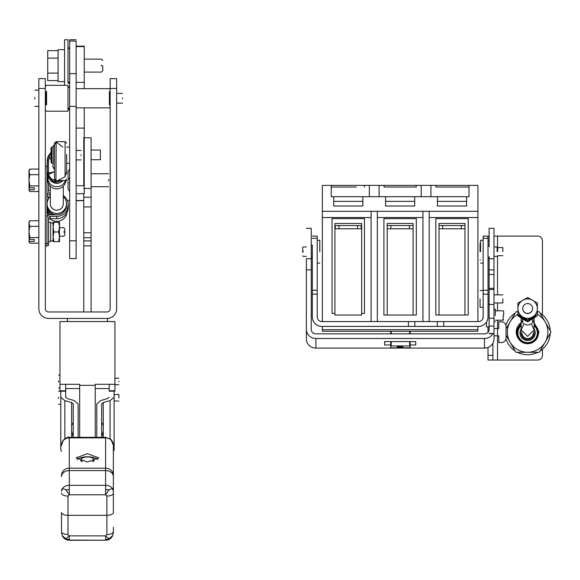<?xml version="1.0" encoding="UTF-8"?>
<svg xmlns="http://www.w3.org/2000/svg" width="580" height="580" viewBox="0 0 580 580"><rect width="100%" height="100%" fill="white"/><g stroke="black" fill="none" stroke-linecap="round" stroke-linejoin="round"><path stroke-width="0.87" d="M306.37 258.731L306.37 339.017A9.541 9.077 0 0 0 315.911 348.094L315.911 338.481A9.541 9.077 180 0 1 306.37 329.404L306.37 258.731L311.243 258.731L311.243 329.404A4.669 4.437 180 0 0 315.911 333.848L484.445 333.848A4.669 4.437 180 0 0 489.114 329.411L489.114 329.404A4.669 4.437 180 0 1 489.114 329.411L489.107 256.657M489.114 258.731L493.986 258.731L493.986 228.317L493.979 246.652M489.107 246.652L489.107 228.317L489.107 245.355L488.026 245.355M311.243 258.731L311.243 228.317L311.235 245.355L312.33 245.043L312.323 316.89A9.541 9.541 90 0 0 321.878 326.431L321.864 326.431A9.541 9.541 -90 0 1 312.323 316.89L312.33 245.355M488.026 257.955L489.114 257.955L489.114 315.513L489.121 304.101L488.034 304.101M486.526 326.924L486.526 322.038L486.526 326.924L489.121 326.924L489.121 315.513L489.114 329.592M315.911 348.094L484.445 348.094A9.541 9.077 0 0 0 493.986 339.024A9.541 9.077 0 0 0 493.986 339.017L493.993 333.5L489.114 333.805M493.986 258.731L493.986 269.845L489.114 269.845M489.114 274.514L493.986 274.514L493.986 269.845M493.986 274.514L493.993 289.5L489.121 289.5M489.121 326.127L493.993 326.127L493.993 288.354L489.114 288.354M493.993 326.127L493.993 333.5L489.114 333.5M492.797 333.805A9.541 9.077 180 0 1 484.445 338.481L484.445 348.094M410.176 344.969L415.737 344.969L415.737 341.606L384.62 341.606L384.62 344.969L390.732 344.969M315.911 338.481L484.445 338.481M415.737 341.606L415.737 344.969M518.94 339.358A11.354 11.354 -90 0 1 516.258 332.028L521.152 322.697A11.354 11.354 -90 0 0 516.258 332.028L518.926 339.344M534.426 322.944A11.354 11.354 -90 0 0 534.115 322.719L538.972 332.028L536.355 339.293M390.732 341.606L390.732 347.775L391.246 347.913L410.176 347.775L410.176 341.606M410.176 333.848L410.176 331.252L410.176 333.848M390.732 333.848L390.732 331.252M390.732 345.955L410.176 345.955M400.526 346.528L400.454 347.123L401.244 347.471L402.955 346.985L402.099 346.26L400.526 346.528M399.381 346.586L397.235 347.493L399.809 347.493L397.808 347.362L399.736 346.419L397.307 346.528L399.381 346.586M400.744 346.767L401.672 347.493M399.236 346.274L397.235 347.108M399.598 346.521L397.808 347.108L399.809 347.108M399.809 347.246L397.235 347.246M401.672 347.362L402.527 347.123L402.245 346.296M401.309 346.398L401.672 346.231M517.925 314.251A20.249 20.249 90 0 0 510.081 321.907L506.057 328.875L510.081 321.907A20.249 20.249 90 0 0 510.081 342.156L506.057 335.189L510.081 342.156A20.249 20.249 90 0 0 545.157 342.156A20.249 20.249 90 0 0 537.377 314.287L537.377 308.603A9.722 9.686 0.1 0 0 522.79 300.215A9.722 9.686 0.1 0 0 527.655 318.289A9.722 9.686 0.1 0 0 537.377 308.603L537.377 303.086L527.655 297.496L517.933 303.086L517.933 314.686L517.933 303.086M515.924 311.779L510.081 321.907L515.924 311.779L517.925 311.779M515.924 352.285L510.081 342.156L515.924 352.285L539.306 352.285L551 332.028L539.306 311.779L537.116 311.779M527.655 313.381A4.93 4.908 -179.9 0 1 522.732 308.466A4.93 4.908 -179.9 0 1 527.655 303.565A4.93 4.908 -179.9 0 1 532.585 308.48A4.93 4.908 -179.9 0 1 527.655 313.381M550.268 330.767A22.685 22.685 90 0 0 540.038 313.048M537.848 311.779A22.685 22.685 90 0 0 537.377 311.554M517.925 311.518A22.685 22.685 90 0 0 517.389 311.779A22.685 22.685 90 0 1 517.925 311.518M515.192 313.048A22.685 22.685 90 0 0 505.927 325.365A22.685 22.685 90 0 1 515.192 313.048M505.963 338.807A22.685 22.685 90 0 0 515.192 351.016A22.685 22.685 90 0 1 505.963 338.807M527.619 354.721L527.619 354.721A22.685 22.685 90 0 1 517.382 352.285A22.685 22.685 90 0 0 537.848 352.285M540.038 351.016A22.685 22.685 90 0 0 550.268 333.297M516.809 332.913A10.81 10.81 -90 0 1 521.152 324.249A10.81 10.81 90 0 0 527.619 343.723A10.81 10.81 -90 0 1 516.809 332.913M534.115 324.263A10.81 10.81 -90 0 1 527.619 343.723L527.619 343.723M534.115 324.655A10.498 10.498 -90 0 1 527.626 343.411A10.498 10.498 -90 0 1 521.152 324.64M534.115 325.67A9.722 9.722 -90 0 1 527.626 342.635A9.722 9.722 -90 0 1 521.152 325.656M519.999 332.913A7.62 7.62 -90 0 1 521.144 328.896A7.62 7.62 -90 0 0 527.626 340.532L527.626 340.532A7.62 7.62 -90 0 1 519.999 332.913M534.108 328.904A7.62 7.62 -90 0 1 527.626 340.532L527.626 340.532M527.626 339.496A6.583 6.583 -90 0 0 533.977 331.165A6.583 6.583 -90 0 1 527.626 339.496A6.583 6.583 -90 0 1 521.275 331.165M533.303 332.993A5.677 5.677 -90 0 1 527.619 338.589A5.677 5.677 -90 0 1 521.942 332.993M495.342 315.513L495.342 309.212L495.342 315.513M503.121 315.513L503.121 320.204L503.121 315.513M503.636 315.513L503.636 311.337L503.636 315.513M480.552 251.655L480.552 240.243L480.552 251.655M483.147 251.655L483.147 240.243L483.147 251.655M497.147 251.655L497.147 246.964L497.147 251.655M497.669 251.655L497.669 247.479L497.669 251.655M319.798 251.655L319.798 240.243L319.798 251.655M303.202 251.234L303.202 252.075M302.68 252.032L302.688 247.479L302.68 252.032M502.846 298.896L502.846 302.941L502.846 298.896M483.14 298.896L483.14 307.269L483.14 298.896M480.08 298.896L480.08 307.269L480.08 298.896M502.846 251.655L502.846 247.609L502.846 251.655M480.08 251.655L480.08 243.281L480.08 251.655M532.585 308.48L532.578 308.611A4.93 4.908 -179.9 0 1 527.655 313.512A4.93 4.908 -179.9 0 1 522.725 308.596L522.732 308.466M517.933 314.273L527.655 319.863L537.377 314.273L527.655 320.276L517.933 314.686M527.655 319.863L527.655 320.276M517.933 309.299A9.722 9.686 0.1 0 0 517.933 309.662M520.717 316.346A9.722 9.686 0.1 0 0 525.241 318.942M521.224 316.644A9.722 9.686 0.1 0 0 524.566 318.565M530.743 318.565A9.722 9.686 0.1 0 0 534.086 316.644M530.069 318.942A9.722 9.686 0.1 0 0 534.593 316.346M437.429 196.685L437.429 206.016L466.566 206.016L466.566 196.685L414.714 196.685L414.714 206.016L385.57 206.016L385.57 196.685L362.855 196.685L362.855 206.016L333.71 206.016L333.71 196.685L331.274 196.685L331.274 185.382L477.927 185.382L477.927 211.308L429.178 211.308L429.178 217.529L477.927 217.529L477.927 211.308M312.33 238.279L317.209 238.279L317.216 316.89A4.669 4.669 -90 0 0 321.885 321.559L322.357 321.559L322.357 185.382L331.274 185.382M469.01 185.382L469.01 196.685L466.566 196.685M435.819 315.02L468.227 315.02L468.227 218.624L435.819 218.624L435.819 315.02M429.178 217.529L429.178 321.559L477.927 321.559L477.927 217.529M383.909 315.02L416.317 315.02L416.317 218.624L383.909 218.624L383.909 315.02M322.357 217.529L371.099 217.529L371.099 211.308L377.326 211.308L377.326 321.559L422.958 321.559L422.958 211.308L429.178 211.308M377.326 217.529L422.958 217.529M377.326 211.308L422.958 211.308M332.05 313.468L334.906 313.468L334.906 315.02L361.666 315.02L361.666 313.468L364.465 313.468L364.465 218.624L332.05 218.624L332.05 313.468M477.927 329.701L322.357 329.701L322.357 331.252L477.927 331.252L477.927 326.431M322.357 329.701L322.357 326.431M429.178 321.559L422.958 321.559M377.326 321.559L322.357 321.559M371.099 217.529L371.099 321.559M322.357 211.308L371.099 211.308M443.91 187.043L435.921 187.043L435.921 185.382M384.061 187.043L416.215 187.043L384.061 187.043L384.061 185.382M331.274 187.043L356.374 187.043M469.01 187.043L435.921 187.043M464.964 315.02L464.964 223.496L439.031 223.496L439.031 315.02M413.105 315.02L413.105 223.496L387.179 223.496L387.179 315.02M361.666 313.468L361.666 223.496L334.906 223.496L334.906 313.468M364.356 187.043L364.356 185.382M416.215 187.043L416.215 185.382M362.855 196.685L333.71 196.685M414.714 196.685L385.57 196.685M369.337 185.382L369.337 196.685M379.088 185.382L379.088 196.685M421.196 185.382L421.196 196.685M430.94 185.382L430.94 196.685M333.71 201.354L362.855 201.354M385.57 201.354L414.714 201.354M466.566 201.354L437.429 201.354M522.79 319.116L527.655 321.842L537.377 315.832L527.655 321.429L517.933 315.832L522.79 319.116M517.925 316.245L517.933 310.162A9.722 9.686 0.1 0 0 517.933 310.336M527.655 321.842L527.655 321.429M517.933 315.832L517.933 310.162A9.722 9.686 0.1 0 1 517.933 309.995M519.709 315.752A9.722 9.686 0.1 0 0 526.814 319.819M528.496 319.819A9.722 9.686 0.1 0 0 535.594 315.752M439.031 225.569L442.714 225.569L442.714 228.781L461.281 228.781L461.281 225.569L464.964 225.569M442.714 225.569L461.281 225.569M461.281 228.781L464.964 228.781M439.031 228.781L442.714 228.781M339.003 228.781L335.32 228.781L335.32 225.569L339.003 225.569L339.003 228.781L357.563 228.781L357.563 225.569L361.246 225.569L361.246 228.781L357.563 228.781M339.003 225.569L357.563 225.569M387.179 225.569L390.855 225.569L390.855 228.781L409.422 228.781L409.422 225.569L413.105 225.569M390.855 225.569L409.422 225.569M409.422 228.781L413.105 228.781M387.179 228.781L390.855 228.781M483.14 317.035L483.133 307.269L480.08 307.269M480.552 240.243L483.147 240.243L483.133 236.096L488.019 236.096L488.034 294.154L483.162 294.154L483.147 238.279L488.026 238.279M489.107 236.096L483.133 236.096L483.147 238.279M480.08 290.522L483.14 290.522L483.133 263.059L480.552 263.059M321.885 326.431L321.885 326.431A9.541 9.541 -90 0 1 312.344 316.89A9.541 9.541 90 0 0 321.864 326.431L478.493 326.431A9.541 9.541 -90 0 0 488.034 316.89L488.034 294.154M483.162 316.89A4.669 4.669 -90 0 1 478.493 321.559A4.669 4.669 90 0 0 483.154 316.89L483.162 294.154M483.14 299.236L483.147 274.782L483.14 299.236M478.493 321.559L477.927 321.559M483.14 316.89A4.669 4.669 -90 0 1 478.471 321.559L478.471 321.559A4.669 4.669 90 0 0 483.14 316.89L483.14 316.89M317.209 238.279L317.202 236.096L312.33 236.096L317.202 236.096M492.87 360.035L497.538 360.035L492.891 360.035L492.891 343.244M488.012 326.924L487.998 332.289L487.998 326.924M488.012 347.435L488.012 349.841L488.012 347.435M488.019 326.924L488.019 332.267M488.019 347.435L488.012 360.035L492.891 360.035M498.8 328.534L498.8 321.791L498.8 328.534L493.921 328.642M493.986 335.842L498.8 335.842L498.8 342.533L501.388 342.533A4.669 4.669 -90 0 0 506.057 337.864L506.057 326.46A4.669 4.669 -90 0 0 501.388 321.791L498.8 321.791M498.8 342.533L498.8 335.842M497.538 335.842L497.538 360.035L537.776 360.035A4.669 4.669 -90 0 0 542.445 355.366L542.445 349.204M542.445 314.86L542.445 240.765A4.669 4.669 90 0 0 537.776 236.096L493.986 236.096L497.538 236.096L497.538 247.348M531.701 324.8L534.108 329.861L527.626 336.364L521.144 329.846L523.559 324.786M521.166 318.173A6.481 6.46 0.1 0 0 527.64 324.93A6.481 6.46 0.1 0 0 534.115 318.188M58.094 49.684L64.576 49.684L64.576 39.752L64.576 85.296L64.576 81.678L58.094 81.678L58.094 80.576L47.719 80.576L47.719 50.634L58.094 50.634L58.094 49.684L58.094 81.678M69.528 49.09L68.824 47.814L67.998 48.647L67.998 39.752L67.998 81.853M108.547 180.822L108.547 179.655M69.723 178.292L68.041 178.292L68.041 171.651L68.041 178.292L69.723 178.292M69.723 182.185L68.041 182.185L68.041 188.826L68.041 182.185L69.723 182.185M83.788 193.669L83.788 311.96M83.788 188.449L91.096 188.449L91.096 137.75L83.788 137.75L83.788 185.694M91.096 311.96L91.096 245.84L83.788 245.84M83.788 237.706L91.096 237.706L91.096 245.84M91.096 237.706L91.096 206.915L83.788 206.915M83.788 197.236L91.096 197.236L91.096 206.915M91.096 197.236L91.096 188.449M50.315 186.194L50.315 203.79A6.481 6.38 0 0 0 56.797 210.17A6.481 6.38 0 0 0 63.278 203.79L63.278 186.194M49.046 214.97A10.375 10.331 180 0 1 46.944 211.33M46.944 214.252A10.375 10.331 -0 0 0 47.676 215.941M49.887 218.725A10.375 10.331 -0 0 0 67.084 212.316M50.242 214.774A9.722 9.686 180 0 1 47.074 207.618L47.074 205.777A9.722 9.686 180 0 1 47.074 205.472M66.511 205.472A9.722 9.686 180 0 1 66.453 206.908M53.2 214.774A9.722 9.686 180 0 1 47.074 205.777M63.278 196.576A9.722 9.686 180 0 1 56.797 213.476A9.722 9.686 180 0 1 47.074 203.79L47.074 205.168A9.722 9.686 -0 0 0 55.542 214.774M64.518 211.055A9.722 9.686 -0 0 0 66.519 205.168L66.519 203.79M46.944 204.885A10.375 10.331 180 0 1 47.074 204.515M47.074 203.79A9.722 9.686 180 0 1 50.315 196.576M73.232 436.754L71.63 431.426L71.63 425.408L73.232 422.523M79.663 388.571L65.663 388.571L65.663 384.301L65.663 397.235L67.273 398.59L74.066 400.497L78.111 403.897L78.111 437.327M73.232 437.327L73.232 403.897L71.63 402.549L64.837 400.642L60.791 397.235L60.791 390.782M61.516 451.327L60.791 450.022L60.791 397.235L60.791 450.022M60.791 415.918L60.791 404.34M122.445 98.701L122.445 97.824M34.807 97.534L34.807 98.991M116.638 88.457L110.156 88.457L110.156 78.605L116.638 78.605L116.638 308.85A9.592 9.592 -89.1 0 1 107.046 318.442L48.444 318.442A9.592 9.592 -91.6 0 1 38.853 308.85L38.853 78.605L45.334 78.605L45.334 88.457L38.853 88.457M38.853 281.046L38.853 308.85M110.156 88.457L110.156 308.85A3.11 3.11 -91.6 0 1 107.046 311.96L48.444 311.96A3.11 3.11 90.9 0 1 45.334 308.85L45.334 88.457M48.444 318.442L48.967 318.442M48.967 311.96L48.444 311.96A3.11 3.11 90.9 0 1 45.334 308.85M68.708 178.292A2.073 2.073 -90 0 0 68.672 178.691A2.073 2.073 90 0 1 66.599 180.764L65.83 180.764M69.658 200.47L67.331 200.47M47.661 200.47L46.944 200.47M45.798 91.597L45.798 104.922M46.581 104.922L46.581 91.597M109.381 91.597L109.381 104.922M45.798 110.447L46.581 111.222L67.998 111.222L67.998 85.296L46.581 85.296L45.798 86.072M50.627 231.072L50.627 241.671L50.627 222.227L50.627 223.032L53.063 223.032M84.231 107.851L84.231 128.1L76.139 128.1M76.139 193.669L84.231 193.669L84.231 128.1M76.139 82.324L84.231 82.324L84.231 88.667M84.231 82.324L84.231 46.168L84.231 46.581L76.139 46.581M45.334 246.029L46.944 246.029L46.944 243.694L45.334 243.694M46.944 243.694L46.944 166.221L45.334 166.221M76.139 73.645L69.658 73.645L69.658 39.752L69.658 41.064L76.139 41.064L76.139 258.593L76.139 240.809L69.658 240.809L69.658 258.593L69.658 106.408L76.139 106.408M69.658 73.645L69.658 106.408M65.431 180.525A9.077 8.925 180 0 1 47.727 177.386M47.785 178.865A9.077 8.925 -0 0 0 56.797 188.877A9.077 8.925 -0 0 0 65.859 180.358M60.073 182.599A7.649 7.526 180 0 1 52.729 182.178M81.062 155.6L81.062 154.751M51.816 147.494L51.816 162.85M51.04 148.233L51.04 162.117M47.205 168.881A9.722 9.563 -0 0 0 47.205 171.999M47.074 165.075L47.074 176.972M101.391 66.192L101.391 65.025M58.094 73.094L47.719 73.094M58.094 58.123L47.719 58.123M102.79 65.605L102.79 70.688L101.391 72.087L84.231 72.087M102.79 66.062L102.79 70.688M114.927 384.301L95.222 384.301L95.222 385.337L79.663 385.337L79.663 384.301L59.958 384.301L59.958 321.559L114.927 321.559L114.927 390.782L109.221 390.782L109.221 384.301L109.221 390.782M109.221 391.181L114.927 391.181L114.927 390.782M95.222 385.337L95.222 437.327M79.663 385.337L79.663 437.327M59.958 384.301L59.958 391.181L65.663 391.181M108.996 538.776L105.596 535.876L106.887 534.564C110.824 534.39 112.984 533.448 113.368 531.722L113.368 527.264L113.368 532.469L112.694 535.644L108.996 538.776A7.779 7.018 -0 0 1 105.596 539.487L105.596 540.248L69.295 540.053A7.779 7.584 0 0 1 63.945 537.972M62.198 535.652L61.516 532.469L62.198 535.652L65.888 538.776L69.295 535.876L67.998 534.564C64.061 534.39 61.9 533.448 61.516 531.722L61.516 527.264M110.968 439.51L113.368 445.107L113.368 512.481A6.481 2.842 180 0 1 106.887 515.323L67.998 515.323A6.481 2.842 180 0 1 61.516 512.481L61.516 531.722M110.94 537.972A7.779 7.584 -0 0 1 105.596 540.053M113.368 464.174L113.368 491.361C113.078 488.766 111.621 488.266 108.996 489.853L105.596 494.776L105.596 485.329A7.779 6.032 0 0 1 113.368 491.361L113.368 512.481A6.481 2.842 180 0 1 106.887 515.323L67.998 515.323A6.481 2.842 180 0 1 61.516 512.481M114.1 391.217L114.1 394.538L118.871 394.538L118.871 397.488L118.871 394.538M109.221 397.235L107.612 398.59L100.819 400.497L96.78 403.897L96.78 437.327M114.1 390.782L114.1 397.235L110.055 400.642L103.262 402.549L101.652 403.897L101.652 437.327M101.652 422.523L103.262 425.408L103.262 431.426L101.652 436.754M114.1 450.022L114.1 397.235L114.1 450.022L113.368 451.327M68.259 207.292L66.649 211.954L68.259 204.957A11.462 11.412 180 0 1 56.797 216.369L50.156 216.369L50.156 218.704L56.797 218.704A11.462 11.412 0 0 0 68.244 206.835M63.278 195.547A11.462 11.412 180 0 1 68.259 204.957M46.944 194.278A3.212 3.204 -0 0 0 49.481 197.41M50.156 218.704A1.61 1.602 0 0 0 48.553 220.306M46.944 245.507L48.553 245.507L48.553 243.179L46.944 243.179L46.944 217.971A3.212 3.204 -0 0 1 50.156 214.774L56.797 214.774A9.853 9.809 180 0 0 66.504 203.297M48.553 243.179L48.553 217.971A1.61 1.602 180 0 1 50.156 216.369M50.315 193.546L50.156 193.546A1.61 1.602 180 0 1 48.553 191.944L48.553 183.679M47.074 166.743L46.944 191.944A3.212 3.204 -0 0 0 50.156 195.148L50.315 195.148M63.952 232.333L63.952 231.565M38.853 226.338L29.87 226.338L29 223.525L29 231.949L29.87 237.561L29.109 239.395L34.234 239.395L34.234 241.338L29.109 241.338L29.87 243.172L38.853 243.172M29.87 226.338L29.022 231.072L29.109 241.338M64.779 231.949L64.779 229.136L64.779 234.762L63.952 236.198L59.493 236.198M29 222.227L29.87 220.719L29 222.227L29 223.525L29.87 220.719L38.853 220.719M38.853 237.561L29.87 237.561M64.779 232.203L64.779 234.762M34.234 241.338L34.234 239.395M29 241.171L29 241.671L29 241.171M53.063 236.807L53.063 227.085L53.063 241.671L53.933 241.671L53.063 236.807L53.933 231.949L53.063 227.085L53.933 222.227L53.063 222.227L53.063 227.085M38.853 174.681L29.87 174.681L29 171.876L29 180.3L29.87 185.912L29.109 187.746L34.234 187.746L34.234 189.689L29.109 189.689L29.87 191.523L38.853 191.523M29.87 174.681L29.022 179.423L29.109 189.689M29 170.578L29.87 169.07L29 170.578L29 171.876L29.87 169.07L38.853 169.07M38.853 185.912L29.87 185.912M34.234 189.689L34.234 187.746M29 189.522L29 190.023L29 189.522M93.525 460.774A6.481 2.842 180 0 1 93.837 461.288M82.411 461.586A6.481 2.842 180 0 1 80.961 459.795A6.481 2.842 180 0 1 87.442 456.953A6.481 2.842 180 0 1 93.924 459.795A6.481 2.842 180 0 1 92.474 461.586M81.048 461.288A6.481 2.842 180 0 1 81.359 460.774M66.323 438.408L63.227 440.235L61.516 445.107A7.779 7.236 180 0 1 69.295 437.871L69.295 437.857A7.779 7.25 -0 0 0 66.323 438.408M113.368 493.247C112.984 494.972 110.824 495.922 106.887 496.088L105.596 494.776L69.295 494.776L65.888 489.853C63.22 488.259 61.763 488.759 61.516 491.361A7.779 6.032 -0 0 1 69.295 485.329L69.295 470.583A7.779 6.032 180 0 0 61.516 476.615M108.532 438.408L110.751 439.321A7.779 2.015 -47.1 0 1 110.889 439.415L105.596 437.327L105.596 437.871L105.596 437.327L69.295 437.327C68.367 436.711 66.352 437.683 63.227 440.235C61.814 443.011 61.241 444.613 61.516 445.034M97.687 459.635A11.332 4.966 -0 0 0 87.442 456.786A11.332 4.966 -0 0 0 77.198 459.635M87.442 453.69L76.111 457.852L87.442 462.021L98.774 457.852L87.442 453.69M61.516 445.752L61.516 445.107M65.888 489.853A7.779 1.675 180 0 1 69.295 489.687L69.295 494.776L67.998 496.088C64.061 495.922 61.9 494.972 61.516 493.247M113.368 491.361L113.368 445.107A7.779 7.236 180 0 0 111.092 439.988A7.779 2.015 -47.1 0 0 110.889 439.415L111.657 440.242C113.056 442.961 113.622 444.563 113.368 445.048M118.871 381.785L118.871 381.205M58.609 380.915L58.609 382.075M69.658 163.263L66.649 163.263L66.649 169.28L66.649 154.447M65.091 147.081L65.091 141.665L56.122 141.665L54.513 143.274L54.513 144.514L56.122 142.963L56.122 141.665L55.963 181.301C54.382 182.649 51.62 180.655 47.676 175.327L47.205 173.471L47.458 158.565L48.27 156.114L51.04 152.264M54.513 169.483L52.671 166.163L53.215 164.133M54.513 171.404L49.923 173.978M51.04 158.956L48.742 158.63L49.757 157.057L48.662 156.934L51.04 153.069M66.649 156.404L66.649 173.471M47.205 173.471L53.15 182.359L63.525 180.561L59.493 182.78L55.296 182.99L51.236 181.301L48.495 178.285L47.205 173.471M66.649 171.622L65.091 176.755L57.659 180.561L56.122 180.561L54.513 178.952L54.513 179.698L54.513 144.514M56.122 142.963L56.927 142.586L62.821 147.081M47.256 173.413L54.397 171.767M47.205 172.398L47.205 160.769L47.205 172.398L48.531 172.108L49.119 174.065L48.263 174.246L47.676 175.327M55.963 181.301A1.61 1.602 180 0 1 54.513 179.698C52.722 180.467 50.641 178.647 48.263 174.246M55.963 180.554L54.513 178.952M47.458 158.55L47.205 160.769L48.531 160.479L48.742 158.63L47.458 158.565L48.27 156.114L48.662 156.934M50.134 173.935L49.119 174.065M51.04 157.013L50.337 157.013L51.04 157.115M49.757 157.057L50.337 157.013M67.222 318.442L67.635 321.559M107.67 318.442L107.249 321.559L107.67 318.442L92.525 318.442M100.405 159.166L100.405 150.612M118.871 398.068L118.871 397.488M58.609 397.199L58.609 398.366M53.215 145.45L54.513 145.45L53.215 145.45L54.513 145.45L53.215 145.45L53.215 163.466M53.933 231.949L58.623 231.949L59.493 227.085L58.623 222.227L59.493 222.227L59.493 236.872M58.623 241.671L59.493 236.807L59.493 241.671L53.933 241.671M58.623 222.227L53.933 222.227M59.493 236.807L58.623 231.949M65.888 538.776L65.888 538.776A7.779 7.018 180 0 0 69.295 539.487L69.295 540.053M489.121 304.478L493.993 304.478M489.121 318.289L493.993 318.289M306.37 329.404L306.37 339.017M311.243 269.845L306.37 269.845M409.654 331.252L409.654 333.848M409.654 341.606L409.654 345.818M391.246 331.252L391.246 333.848M391.246 341.606L391.246 345.818M443.707 321.559L443.707 326.431M483.162 290.275L488.034 290.275M317.216 294.154L312.344 294.154M408.436 326.431L408.436 321.559M437.313 326.431L437.313 321.559M414.823 321.559L414.823 326.431M317.216 290.275L312.344 290.275M487.998 347.442L487.998 360.035L487.998 347.442M497.553 335.842L497.553 328.534M497.538 255.954L497.538 294.85M497.538 302.941L497.538 310.822M497.538 320.204L497.538 328.534M488.019 355.366L492.891 355.366M488.026 240.765L489.107 240.765M83.788 240.896L91.096 240.896M91.096 232.754L83.788 232.754M64.837 438.734L64.837 400.642M71.63 425.408L71.63 402.549M71.63 437.327L71.63 431.426M48.444 196.99L48.444 198.831M83.788 200.549L76.139 200.549M84.231 185.694L76.139 185.694M109.221 388.571L95.222 388.571M65.663 390.782L59.958 390.782M69.295 539.487L69.295 535.876L105.596 535.876L105.596 539.487M106.887 496.088L106.887 534.564M67.998 496.088L67.998 534.564M103.262 402.549L103.262 425.408M103.262 431.426L103.262 437.327M110.055 438.734L110.055 400.642M56.797 216.369L56.797 218.704M50.156 195.148L50.156 196.714M111.092 439.988A7.779 7.236 180 0 0 105.596 437.871L105.596 468.176L69.295 468.176L69.295 437.871L105.596 437.871M105.596 489.687A7.779 1.675 -0 0 1 108.996 489.853M61.516 475.411A7.779 7.236 0 0 1 69.295 468.176L69.295 470.583L105.596 470.583L105.596 485.329L69.295 485.329L69.295 489.687M113.368 476.615A7.779 6.032 180 0 0 105.596 470.583L105.596 468.176A7.779 7.236 0 0 1 113.368 475.411M66.649 143.224L65.091 141.665L65.091 176.755M48.531 172.108L48.531 160.479M53.215 145.812L54.513 145.812M493.986 228.317L489.107 228.317M311.243 228.317L306.363 228.317M493.986 339.024L493.986 333.805M522.711 322.023L522.711 319.072M532.563 322.038L532.563 319.087M493.993 309.212L495.342 309.212M495.342 310.822L503.121 310.822L503.636 311.337M493.993 321.813L495.342 321.813M495.342 320.204L503.121 320.204L503.636 319.689M493.986 246.964L497.147 246.964L497.669 247.479M493.986 256.345L497.147 256.345L497.669 255.831M319.798 240.243L317.209 240.243M306.363 246.964L303.202 246.964L302.688 247.479M319.798 263.059L317.209 263.059M312.33 257.955L311.243 257.955M306.363 256.345L303.202 256.345L302.688 255.831M493.993 294.85L502.846 294.85M493.993 302.941L502.846 302.941M497.669 247.609L502.846 247.609M480.552 243.281L480.08 243.281M497.669 255.7L502.846 255.7M480.552 260.029L480.08 260.029M521.144 329.846L521.159 318.464M534.108 329.861L534.122 318.485M64.576 39.752L67.998 39.752M91.096 186.724L108.547 186.724M91.096 173.754L108.547 173.754M68.041 171.651L69.658 168.845M68.041 188.826L69.658 191.632M68.824 107.981L69.658 108.815L68.824 109.642L67.998 108.815L68.824 107.981M69.607 87.979L68.824 86.877L68.041 87.979M45.334 104.741L45.798 104.741M116.638 103.138L122.445 103.138M34.807 106.35L38.853 106.35M45.334 91.778L45.798 91.778M116.638 93.387L122.445 93.387M34.807 90.168L38.853 90.168M48.553 190.023L50.315 190.023M110.156 107.075L109.381 107.851L76.139 107.851M110.156 89.443L109.381 88.667L76.139 88.667M48.553 241.671L50.627 241.671M48.553 222.227L50.627 222.227M68.824 81.889L69.658 82.715L68.824 83.549L67.998 82.715L68.824 81.889M68.121 49.09L67.998 48.647M76.139 200.694L83.788 200.694M84.231 46.168L76.139 46.168M76.139 39.752L69.658 39.752M76.139 258.593L69.658 258.593M47.719 177.784L47.719 179.945M76.139 159.891L81.062 159.891M51.04 162.487L51.816 163.263L53.215 163.263M66.649 147.081L69.658 147.081M76.139 150.452L81.062 150.452M51.04 147.864L51.816 147.081L53.215 147.081M84.231 59.124L101.391 59.124L102.79 60.523M112.694 535.644C111.157 538.617 108.786 540.154 105.596 540.248L69.295 540.248C66.098 540.154 63.727 538.617 62.191 535.637M112.687 535.652L113.368 532.491M59.493 227.694L63.952 227.694L64.779 229.136M29 241.671L29.87 243.172M53.063 240.867L50.627 240.867M29 190.023L29.87 191.523M93.924 461.267L93.924 459.795M80.961 461.267L80.961 459.795M118.871 384.736L114.927 384.736M59.958 387.976L58.609 387.976M118.871 378.254L114.927 378.254M59.958 375.013L58.609 375.013M57.659 180.561L65.091 180.561L66.649 179.002M51.04 152.17L48.22 156.187M100.405 150.039L91.096 150.039M100.405 159.739L91.096 159.739M118.871 401.019L114.1 401.019M60.791 404.26L58.609 404.26M60.791 391.297L58.609 391.297M53.215 168.135L54.513 168.135"/></g></svg>
